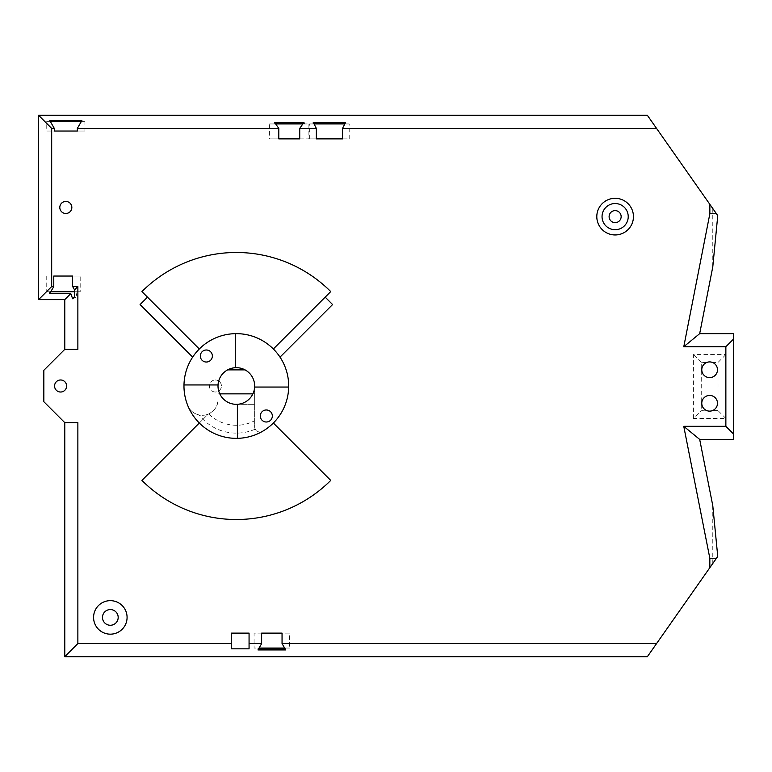 <?xml version="1.0" encoding="UTF-8"?>
<svg xmlns="http://www.w3.org/2000/svg" width="772" height="772" viewBox="0 0 772 772"><rect width="100%" height="100%" fill="white"/><g stroke="black" fill="none" stroke-linecap="round" stroke-linejoin="round"><path stroke-width="0.58" stroke-dasharray="3.86 2.9" d="M93.576 617.417A16.752 16.752 0 0 0 110.328 634.169A16.752 16.752 0 0 0 127.081 617.417A16.752 16.752 0 0 0 110.328 600.655A16.752 16.752 0 0 0 93.576 617.417M65.823 213.487A6.022 6.022 0 0 1 59.801 207.465A6.022 6.022 0 0 1 65.823 201.444A6.022 6.022 0 0 1 71.844 207.465A6.022 6.022 0 0 1 65.823 213.487M215.398 392.022A6.022 6.022 0 0 1 209.376 386A6.022 6.022 0 0 1 215.398 379.978A6.022 6.022 0 0 0 209.376 386A6.022 6.022 0 0 0 215.398 392.022A6.022 6.022 0 0 0 221.419 386A6.022 6.022 0 0 0 215.398 379.978A6.022 6.022 0 0 1 221.419 386A6.022 6.022 0 0 1 215.398 392.022M615.13 222.645A6.022 6.022 0 0 1 609.108 216.633A6.022 6.022 0 0 1 615.13 210.611A6.022 6.022 0 0 1 621.151 216.633A6.022 6.022 0 0 1 615.13 222.645M712.45 410.607L709.632 411.129L701.256 410.607L701.256 362.444L706.814 362.444A7.855 7.855 0 0 0 709.632 377.624A7.855 7.855 0 0 0 712.45 362.444L718.008 362.444L718.008 410.607L712.45 410.607A7.855 7.855 0 0 0 709.632 395.428A7.855 7.855 0 0 0 706.814 410.607M706.814 362.444L709.632 361.914L712.45 362.444M200.324 356.017A6.022 6.022 0 0 0 206.346 362.029A6.022 6.022 0 0 0 212.368 356.017A6.022 6.022 0 0 0 206.346 349.996A6.022 6.022 0 0 0 200.324 356.017M260.299 415.983A6.022 6.022 0 0 0 266.321 422.004A6.022 6.022 0 0 0 272.342 415.983A6.022 6.022 0 0 0 266.321 409.971A6.022 6.022 0 0 0 260.299 415.983M60.592 392.022A6.022 6.022 0 0 1 54.571 386A6.022 6.022 0 0 1 60.592 379.978A6.022 6.022 0 0 1 66.614 386A6.022 6.022 0 0 1 60.592 392.022M273.356 423.017L330.744 480.406A133.508 133.508 0 0 1 141.932 480.406L208.16 414.178A15.71 15.71 0 0 1 187.721 405.435A52.351 52.351 0 0 0 288.689 386A52.351 52.351 0 0 0 192.662 357.127A52.351 52.351 0 0 0 187.721 405.435C189.7 410.357 193.521 413.551 199.195 414.998A15.71 15.71 0 0 0 208.739 413.927C215.108 410.221 218.196 405.445 218.013 399.606L218.013 386.492L218.013 399.606L217.289 404.325A15.71 15.71 0 0 1 208.16 414.178L199.311 423.017M110.328 625.262A7.855 7.855 0 0 1 102.473 617.417A7.855 7.855 0 0 1 110.328 609.562A7.855 7.855 0 0 1 118.184 617.417A7.855 7.855 0 0 1 110.328 625.262M284.627 648.046L289.616 648.046L289.616 633.117L282.05 633.117M285.833 648.046L285.717 649.937M257.973 649.937L257.858 648.827L258.61 648.827M261.64 633.117L254.075 633.117L254.075 648.046L257.858 648.046L257.858 648.827M77.345 131.028L84.901 131.028L84.901 121.339L81.88 121.339L81.88 120.557M50.228 121.339L46.754 121.339L46.754 131.028L54.31 131.028M49.775 121.339L49.775 120.557M275.672 123.954L269.621 123.954L269.621 138.883L278.788 138.883M274.002 123.954L274.475 122.246M304.043 122.246L304.515 123.954L308.897 123.954L308.897 138.883L269.621 138.883M299.729 138.883L308.897 138.883M316.346 138.883L309.678 138.883L309.678 123.954L312.863 123.954L313.21 122.246M342.527 138.883L349.195 138.883L349.195 123.954L346.01 123.954L345.663 122.246M147.481 297.152L140.079 304.554L192.662 357.127M280.014 357.127L332.587 304.554L325.186 297.152M254.663 386C254.384 378.888 251.19 373.513 245.062 369.885C239.243 366.961 233.424 366.961 227.605 369.885C221.487 373.513 218.283 378.888 218.013 386M252.898 393.855L254.663 393.855L254.663 386.492L254.663 426.81A5.24 5.24 0 0 0 255.223 429.164C257.539 432.117 259.971 432.841 262.519 431.345A5.24 5.24 0 0 1 254.663 426.81L254.663 404.325L235.846 404.325M254.663 393.855L254.663 404.325L236.83 404.325M289.616 648.046L254.075 648.046M289.616 633.117L254.075 633.117M309.678 123.954L349.195 123.954M309.678 138.883L349.195 138.883M269.621 123.954L308.897 123.954M249.067 648.827L249.067 633.117L231.272 633.117L231.272 648.827L249.067 648.827M46.754 121.339L84.901 121.339M46.754 131.028L84.901 131.028M693.401 418.463L693.401 354.589L725.863 354.589L725.863 418.463L693.401 418.463L701.256 410.607M46.223 276.048L46.223 291.758L80.191 291.758L80.191 276.048L53.779 276.048M199.311 348.983L141.932 291.594A133.508 133.508 0 0 1 330.744 291.594L273.356 348.983M712.778 505.631L712.778 563.483L647.37 656.683M77.866 349.349L64.78 349.349L43.84 370.29L43.84 401.71L64.78 422.651L77.866 422.651M717.757 215.61L647.37 115.317M712.778 208.517L712.778 266.89M733.4 333.649L733.4 439.403M346.01 123.173L345.19 123.173M313.683 123.173L312.863 123.173M304.515 123.173L303.396 123.173M275.122 123.173L274.002 123.173M717.748 556.409L712.778 563.483M46.223 291.758L50.759 291.758M74.546 291.758L80.191 291.758M288.68 387.052L254.635 387.052A18.325 18.325 0 0 1 237.38 404.296L237.38 438.342M218.042 384.948L183.987 384.948M235.286 367.704L235.286 333.658M80.191 276.048L72.636 276.048M49.688 293.611L49.302 291.758M74.546 296.902L75.868 297.432L72.664 298.783M77.113 291.758L75.907 297.394M218.013 393.855L219.769 393.855M701.256 362.444L693.401 354.589M725.863 354.589L718.008 362.444M725.863 418.463L718.008 410.607M285.08 648.827L285.833 648.827M346.01 123.954L344.795 123.954M314.079 123.954L312.863 123.954M304.515 123.954L302.846 123.954M257.858 648.046L259.064 648.046M255.223 429.164A47.121 47.121 0 0 1 199.195 414.998M208.739 413.927A39.266 39.266 0 0 0 254.663 420.73"/><path stroke-width="1.16" d="M615.13 229.718A13.085 13.085 0 0 0 628.225 216.633A13.085 13.085 0 0 0 615.13 203.538A13.085 13.085 0 0 0 602.044 216.633A13.085 13.085 0 0 0 615.13 229.718M615.13 198.308A18.325 18.325 0 0 1 633.455 216.633A18.325 18.325 0 0 1 615.13 234.949A18.325 18.325 0 0 1 596.804 216.633A18.325 18.325 0 0 1 615.13 198.308M93.576 617.417A16.752 16.752 0 0 0 110.328 634.169A16.752 16.752 0 0 0 127.081 617.417A16.752 16.752 0 0 0 110.328 600.655A16.752 16.752 0 0 0 93.576 617.417M65.823 201.444A6.022 6.022 0 0 0 59.801 207.465A6.022 6.022 0 0 0 65.823 213.487A6.022 6.022 0 0 0 71.844 207.465A6.022 6.022 0 0 0 65.823 201.444M615.13 210.611A6.022 6.022 0 0 0 609.108 216.633A6.022 6.022 0 0 0 615.13 222.645A6.022 6.022 0 0 0 621.151 216.633A6.022 6.022 0 0 0 615.13 210.611M709.632 411.129A7.855 7.855 0 0 1 701.777 403.273A7.855 7.855 0 0 1 709.632 395.428A7.855 7.855 0 0 1 717.487 403.273A7.855 7.855 0 0 1 709.632 411.129M709.632 377.624A7.855 7.855 0 0 1 701.777 369.769A7.855 7.855 0 0 1 709.632 361.914A7.855 7.855 0 0 1 717.487 369.769A7.855 7.855 0 0 1 709.632 377.624M200.324 356.017A6.022 6.022 0 0 0 206.346 362.029A6.022 6.022 0 0 0 212.368 356.017A6.022 6.022 0 0 0 206.346 349.996A6.022 6.022 0 0 0 200.324 356.017M272.342 415.983A6.022 6.022 0 0 1 266.321 422.004A6.022 6.022 0 0 1 260.299 415.983A6.022 6.022 0 0 1 266.321 409.971A6.022 6.022 0 0 1 272.342 415.983M60.592 379.978A6.022 6.022 0 0 0 54.571 386A6.022 6.022 0 0 0 60.592 392.022A6.022 6.022 0 0 0 66.614 386A6.022 6.022 0 0 0 60.592 379.978M288.68 387.052L254.635 387.052A18.325 18.325 0 0 1 236.338 404.335A18.335 18.335 0 0 1 218.013 386.492L218.013 386A18.325 18.325 0 0 1 218.042 384.948L183.987 384.948A52.351 52.351 0 0 0 237.38 438.342A52.351 52.351 0 0 0 288.689 386A52.351 52.351 0 0 0 235.286 333.658A52.351 52.351 0 0 0 183.987 384.948M110.328 625.262A7.855 7.855 0 0 1 102.473 617.417A7.855 7.855 0 0 1 110.328 609.562A7.855 7.855 0 0 1 118.184 617.417A7.855 7.855 0 0 1 110.328 625.262M282.05 643.587L285.717 649.937L257.973 649.937L261.64 643.587L261.64 633.117L282.05 633.117L282.05 643.587L656.557 643.587L709.835 567.681L709.835 558.252L683.76 426.318L725.863 426.318L725.863 346.734L683.78 346.734L709.854 213.748L716.445 213.748L709.854 204.358L709.854 213.748M81.88 120.557L77.345 128.413L77.345 131.028L54.31 131.028L54.31 128.413L49.775 120.557L81.88 120.557M278.788 128.413L274.475 122.246L304.043 122.246L299.729 128.413L299.729 138.883L278.788 138.883L278.788 128.413L77.345 128.413M316.346 128.413L313.21 122.246L345.663 122.246L342.527 128.413L342.527 138.883L316.346 138.883L316.346 128.413L299.729 128.413M199.311 348.983L141.932 291.594A133.508 133.508 0 0 1 330.744 291.594L273.356 348.983M273.356 423.017L330.744 480.406A133.508 133.508 0 0 1 141.932 480.406L199.311 423.017M231.272 633.117L231.272 648.827L249.067 648.827L249.067 633.117L231.272 633.117M249.067 643.587L261.64 643.587M342.527 128.413L656.557 128.413L709.854 204.358M54.31 128.413L51.685 128.413L51.685 286.528L53.779 286.528L53.779 276.048L72.636 276.048L72.636 286.528L77.866 286.528L77.866 349.349L64.78 349.349L64.78 299.613L38.6 299.613L38.6 115.317L647.37 115.317L656.557 128.413M656.557 643.587L647.37 656.683L64.78 656.683L77.866 643.587L77.866 422.651L64.78 422.651L43.84 401.71L43.84 370.29L64.78 349.349M77.866 643.587L231.272 643.587M254.663 386L254.663 386.492L254.663 386A18.325 18.325 0 0 0 235.286 367.704A18.325 18.325 0 0 0 218.042 384.948M218.013 386.492L218.013 386M64.78 656.683L64.78 422.651M716.445 213.748L717.757 215.61L712.778 266.89L699.683 333.649L683.78 346.734M683.76 426.318L699.683 439.403L733.4 439.403L733.4 333.649L699.683 333.649M699.683 439.403L712.778 505.631L717.748 556.409L709.835 567.681M51.685 128.413L38.6 115.317M345.19 123.173L313.683 123.173M303.396 123.173L275.122 123.173M38.6 299.613L51.685 286.528M50.759 291.758L74.546 291.758M77.866 286.528L74.546 289.847L72.636 286.528M74.546 289.847L74.546 296.902L72.664 298.783L70.783 293.611L64.78 299.613M237.38 404.296L237.38 438.342M235.286 367.704L235.286 333.658M254.663 386.492A18.335 18.335 0 0 1 254.635 387.052M325.186 297.152L332.587 304.554L280.014 357.127M147.481 297.152L140.079 304.554L192.662 357.127M53.779 286.528L49.688 293.611L70.783 293.611M236.83 404.325L235.846 404.325M219.769 393.855L252.898 393.855M733.4 433.854L725.863 426.318M733.4 339.197L725.863 346.734M716.445 558.252L709.835 558.252M258.61 648.827L285.08 648.827M227.605 369.885L245.062 369.885M344.795 123.954L314.079 123.954M302.846 123.954L275.672 123.954M81.427 121.339L50.228 121.339M259.064 648.046L284.627 648.046"/></g></svg>

